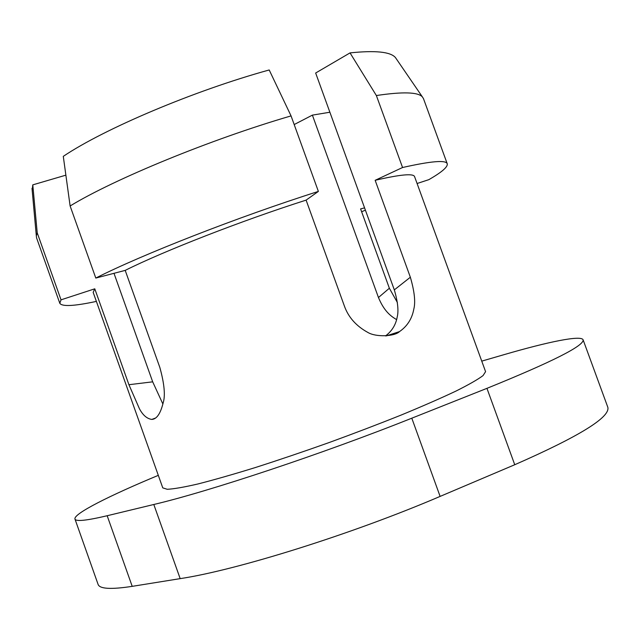 <?xml version="1.0" encoding="UTF-8"?>
<svg xmlns="http://www.w3.org/2000/svg" width="640" height="640" viewBox="0 0 640 640"><rect width="100%" height="100%" fill="white"/><g stroke="black" fill="none" stroke-linecap="round" stroke-linejoin="round"><path stroke-width="0.96" d="M162.896 404.04L152.688 381.832L113.992 273.312M155.552 418.032L151.816 419.424C146.96 418.736 142.832 415.16 139.424 408.712L128.92 384.712L152.688 381.832M151.816 419.424C156.632 419.184 160.384 413.8 163.056 403.28C165.488 395.872 164.416 383.92 159.832 367.432L125.2 270.384L95.8 278.064L70.12 205.976L63.288 156.352C104.128 128.848 193.6 90.816 269.2 69.968L291.056 115.896C210.536 139.368 114.016 179.184 70.12 205.976M385.488 335.96C391.904 331.136 395.808 324.816 397.2 317C398.768 310.872 397.808 301.832 394.32 289.888L410.352 277.232L375.152 180.304L402.56 167.512L376.368 95.536L350.032 52.896C375.328 50.256 390.456 51.8 395.408 57.52L422.36 96.864C418 92.056 402.672 91.616 376.368 95.536M125.2 270.384C163.504 251.192 241.408 220.752 306.104 200.112L344.312 305.832C348.312 317.2 356.216 326.104 368.024 332.536C376.12 337.32 394.664 336.528 399.528 331.576C407.264 326.224 412.016 318.76 413.792 309.192C415.648 302.144 414.504 291.488 410.352 277.232M375.152 180.304C400.312 174.48 413.456 173.256 414.584 176.632L485.584 371.656L483.04 375.6C477.856 379.48 468.824 384.648 455.928 391.096C440.864 398.216 422.632 406.184 401.24 415.024C378.424 424.16 354.28 433.376 328.816 442.664C303.272 451.736 278.8 460.024 255.392 467.528C233.28 474.36 214.152 479.832 198.008 483.952C183.96 487.208 173.704 488.984 167.24 489.288L162.768 487.872L93.16 292.352L94.776 288.816L61.024 299.84L59.808 303.288C62.016 306.784 74.208 306.152 96.384 301.4M397.4 302.552L389.36 288.232L360.592 208.912L364.568 207.872M128.92 384.712L94.776 288.816M294.184 124.552L312.384 115.128L329.88 112.232M396.616 319.608C390.04 315.824 383.824 310.44 378.456 297.52L312.384 115.128M394.32 289.888L315.656 73.016L350.032 52.896M61.024 299.84L37.208 232.792L36.32 235.84L36.576 237.888L59.808 303.288M37.208 232.792L32.784 184.864L32.192 190.384M65.88 175.16L32.784 184.864M306.104 200.112L318.376 191.416C238.4 216.8 141.088 254.96 95.8 278.064M318.376 191.416L291.056 115.896M417.08 183.504L428.808 179.672C441.768 172.232 447.912 166.944 447.256 163.8C446.056 159.84 431.16 161.08 402.56 167.512M447.256 163.8L423.464 98.6L422.36 96.864M396.56 59.2L395.408 57.52M378.456 297.52L389.36 288.232M361.632 211.76L365.4 210.152M481.752 361.128L504.232 354.6C548.096 341.824 581.24 334.944 583.112 339.832C584.184 345.736 552.128 361.912 486.944 388.344L411.8 418.192C322.824 453.736 208.4 491.688 153.8 504.488L107.168 515.736C86.528 520.616 75.792 521.72 74.968 519.04C73.224 513.832 109.792 495.496 158.304 475.352M583.112 339.832L607.824 407.272C610.376 417.2 579.352 436.352 514.744 464.728L440.112 496.408C351.8 534.256 236.416 570.2 180.176 578.632L132.208 586.352C110.952 589.608 99.576 588.936 98.072 584.352L74.968 519.04M180.176 578.632L153.8 504.488M440.112 496.408L411.8 418.192M132.208 586.352L107.168 515.736M514.744 464.728L486.944 388.344M386.344 335.896L399.528 331.584M32.008 188.352L36.32 235.84"/></g></svg>
